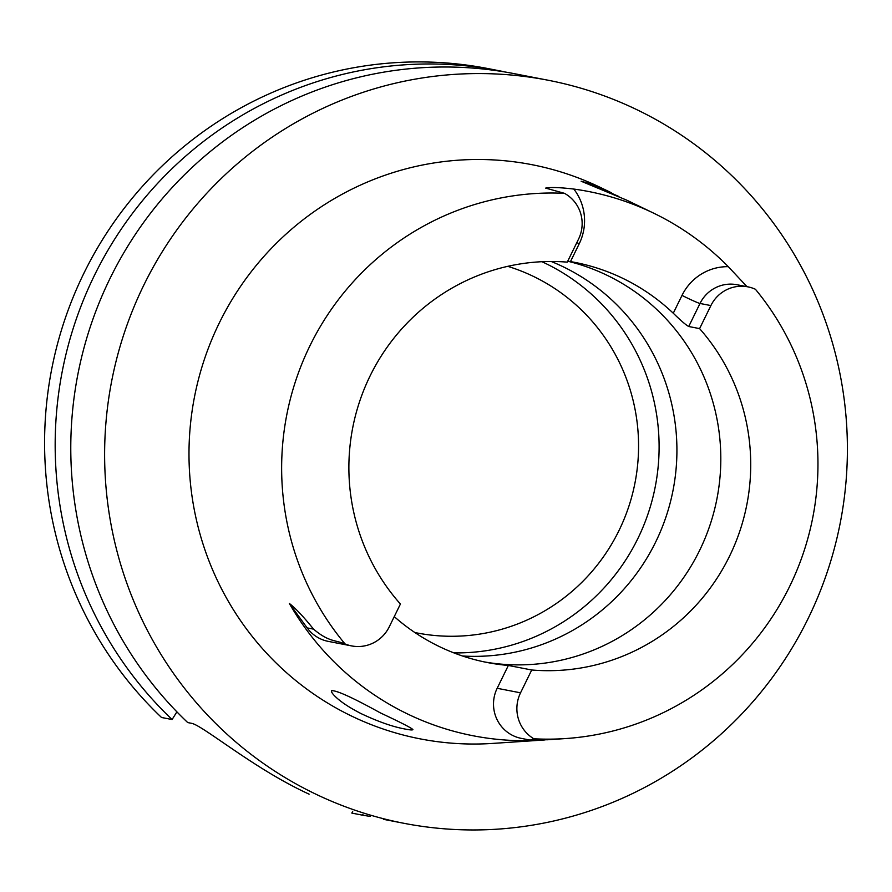 <?xml version="1.0" encoding="UTF-8"?>
<svg xmlns="http://www.w3.org/2000/svg" width="892" height="892" viewBox="0 0 892 892"><rect width="100%" height="100%" fill="white"/><g stroke="black" fill="none" stroke-linecap="round" stroke-linejoin="round"><path stroke-width="1.34" d="M172.1 719.532L161.519 717.48A378.464 371.128 -79 0 1 85.721 269.574A378.464 371.128 -79 0 1 488.091 68.584L498.673 70.646A378.464 371.128 101 0 0 96.303 271.636A378.464 371.128 101 0 0 172.1 719.532L176.895 711.849M362.888 814.396L362.42 815.154L351.838 813.091L352.719 811.285M403.184 728.664C409.261 729.935 412.505 730.258 412.907 729.611C411.814 728.117 400.965 722.542 380.382 712.898C352.63 697.577 336.351 690.174 331.534 690.709C331.01 691.958 332.961 694.545 337.377 698.469C342.851 703.253 350.746 708.293 361.048 713.589C377.428 721.316 391.477 726.344 403.184 728.664M618.903 196.519L589.623 183.574L581.127 181.221L626.741 200.165L653.613 213.143A276.933 271.569 -79 0 1 728.296 266.675L747.005 286.678M394.253 616.617A204.747 200.778 101 0 0 487.422 662.544A204.747 200.778 101 0 0 508.351 665.454L531.721 669.992A204.747 200.778 101 0 0 729.322 556.63A204.747 200.778 101 0 0 699.596 328.613L688.724 326.505C685.981 325.045 680.83 320.618 673.27 313.226A204.747 200.778 101 0 0 574.704 262.36A204.747 200.778 101 0 0 570.49 261.59L567.758 261.144M567.725 261.211A204.747 200.778 -79 0 1 669.691 322.815A204.747 200.778 -79 0 1 695.236 558.871A204.747 200.778 -79 0 1 484.155 661.886M564.446 193.319A273.264 267.968 -79 0 0 309.725 346.219A273.264 267.968 -79 0 0 345.026 643.924A35.223 34.543 101 0 0 351.615 645.908A35.223 34.543 101 0 0 389.235 626.864L400.419 604.029A204.747 200.778 -79 0 1 370.002 376.112A204.747 200.778 -79 0 1 567.267 262.137L578.551 239.089A34.632 33.963 -79 0 0 564.446 193.319L545.636 188.1M699.596 328.613L710.891 305.577A34.632 33.963 101 0 1 747.875 286.845A34.632 33.963 101 0 1 755.413 289.264A273.264 267.968 -79 0 1 795.965 572.564A273.264 267.968 -79 0 1 565.35 738.576A273.264 267.968 -79 0 1 533.862 738.788A35.223 34.543 -79 0 1 520.538 692.828L531.721 669.992M545.714 188.123C550.431 187.097 559.797 187.409 573.812 189.059A276.933 271.569 -79 0 1 653.613 213.143M544.967 739.925A279.352 273.933 -79 0 1 542.336 740.115A279.352 273.933 -79 0 1 403.708 712.072A279.352 273.933 -79 0 1 289.365 603.471L307.138 627.89A35.223 34.543 101 0 0 328.245 641.37L351.615 645.908M530.093 740.092L521.363 738.398A35.223 34.543 -79 0 1 497.167 688.289L520.538 692.828M508.351 665.454L497.167 688.289M548.123 80.235A378.464 371.128 -79 0 1 840.331 522.478A378.464 371.128 -79 0 1 403.898 823.294A378.464 371.128 -79 0 1 309.736 791.171A378.464 371.128 -79 0 1 124.635 331.902A378.464 371.128 -79 0 1 548.123 80.235L514.294 73.668A378.464 371.128 101 0 0 111.913 274.669A378.464 371.128 101 0 0 187.71 722.565L191.59 723.323C200.979 724.85 242.88 759.226 287.637 783.377A378.464 371.128 -79 0 0 298.285 788.952A378.464 371.128 -79 0 0 309.111 794.17M383.382 819.313L403.898 823.294M502.742 71.449A378.464 371.128 101 0 0 498.673 70.646M362.42 815.154A378.464 371.128 101 0 0 370.336 816.414M533.862 738.788L530.183 740.104L547.911 739.736M542.336 740.115L492.652 743.415A292.487 286.811 -79 0 1 347.512 714.068A292.487 286.811 -79 0 1 218.384 324.844A292.487 286.811 -79 0 1 600.55 187.521L611.388 192.75M289.365 603.471C295.609 608.299 303.67 616.863 313.549 629.139C328.858 642.117 335.303 639.91 345.026 643.924M551.223 261.49A204.747 200.778 -79 0 1 655.665 542.024A204.747 200.778 -79 0 1 462.524 655.999M453.894 652.888A204.747 200.778 101 0 0 637.847 538.567A204.747 200.778 101 0 0 541.946 261.713M728.296 266.675A51.468 50.476 101 0 0 682.001 295.408L673.27 313.226M570.49 261.59L579.22 243.772A51.468 50.476 101 0 0 573.812 189.059M688.724 326.505L700.008 303.47L710.891 305.577M576.845 242.579A16.837 0.881 -153.9 0 0 579.22 243.772M682.001 295.408A16.837 0.881 -153.9 0 0 700.008 303.47A34.632 33.963 -79 0 1 737.004 284.738L747.875 286.845M307.138 627.89L313.549 629.139M414.836 632.517A189.115 185.447 101 0 0 618.937 530.662A189.115 185.447 101 0 0 507.76 266.34M565.35 738.576L547.287 739.78"/></g></svg>
